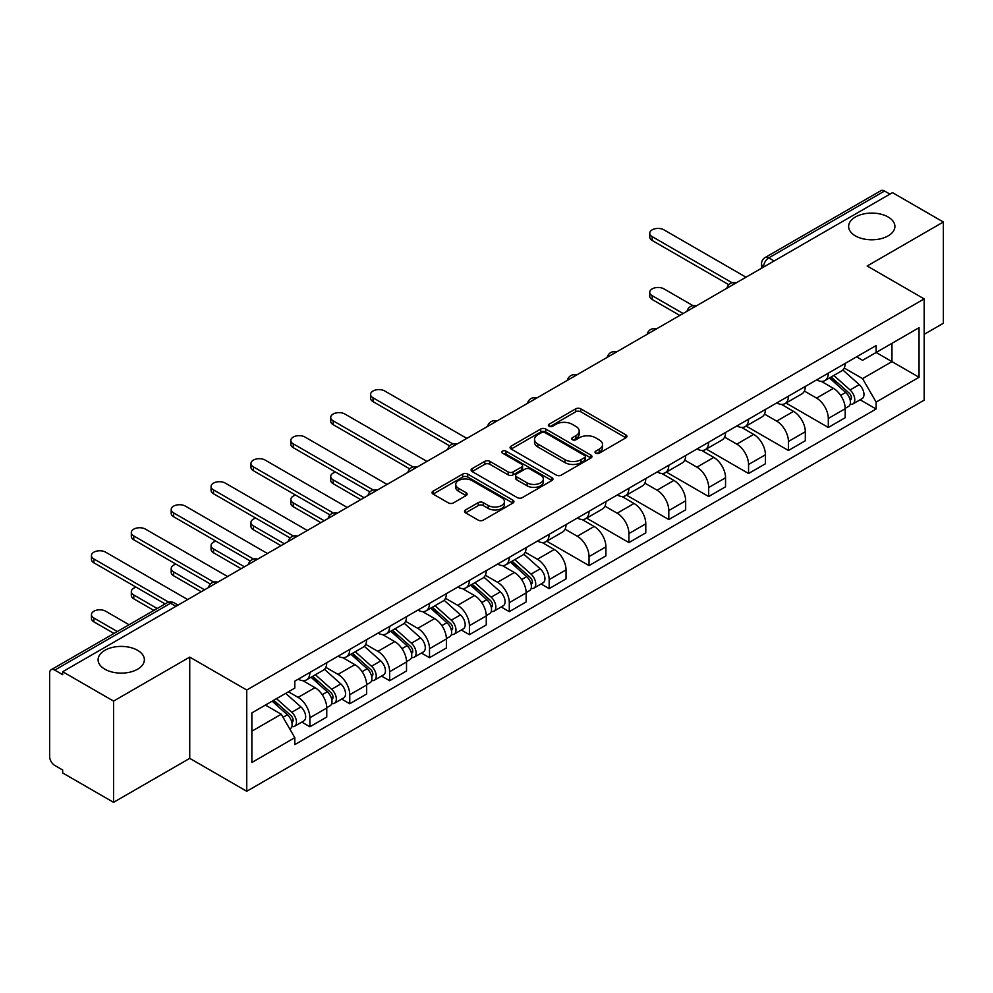 <?xml version="1.0" encoding="UTF-8"?>
<svg xmlns="http://www.w3.org/2000/svg" width="993" height="993" viewBox="0 0 993 993"><rect width="100%" height="100%" fill="white"/><g stroke="black" fill="none" stroke-linecap="round" stroke-linejoin="round"><path stroke-width="1.49" d="M595.763 453.18A2.482 1.44 0 0 0 599.275 453.18L625.938 437.789A3.55 2.048 0 0 0 626.968 436.337A3.55 2.048 0 0 0 625.938 434.897L580.768 408.818A3.55 2.048 0 0 0 575.741 408.818L549.092 424.21A2.482 1.44 0 0 0 548.359 425.227A2.482 1.44 0 0 0 549.092 426.233A2.482 1.44 0 0 0 552.604 426.233L556.055 424.247A11.357 6.554 0 0 1 572.105 424.247L575.878 426.419A11.357 6.554 0 0 1 579.204 431.049A11.357 6.554 0 0 1 575.878 435.691L572.427 437.677A2.482 1.44 0 0 0 571.695 438.695A2.482 1.44 0 0 0 572.427 439.713A2.482 1.44 0 0 0 575.94 439.713L579.391 437.714A11.357 6.554 0 0 1 595.44 437.714L599.213 439.887A11.357 6.554 0 0 1 602.54 444.529A11.357 6.554 0 0 1 599.213 449.159L595.763 451.157A2.482 1.44 0 0 0 595.03 452.163A2.482 1.44 0 0 0 595.763 453.18L595.763 451.157M137.593 650.316A23.137 13.356 0 0 0 112.37 647.424A23.137 13.356 0 0 0 98.096 659.762A23.137 13.356 0 0 0 104.873 669.208A23.137 13.356 0 0 0 130.083 672.112A23.137 13.356 0 0 0 144.37 659.762A23.137 13.356 0 0 0 137.593 650.316M888.127 216.995A23.137 13.356 0 0 0 862.917 214.103A23.137 13.356 0 0 0 848.63 226.441A23.137 13.356 0 0 0 855.407 235.887A23.137 13.356 0 0 0 880.63 238.779A23.137 13.356 0 0 0 894.904 226.441A23.137 13.356 0 0 0 888.127 216.995M465.593 509.93A3.55 2.048 0 0 0 464.55 511.383A3.55 2.048 0 0 0 465.593 512.835L478.266 520.146A3.55 2.048 0 0 0 483.281 520.146L512.897 503.054A3.55 2.048 0 0 0 513.927 501.602A3.55 2.048 0 0 0 512.897 500.162L467.728 474.083A3.55 2.048 0 0 0 462.701 474.083L433.097 491.175A3.55 2.048 0 0 0 432.054 492.627A3.55 2.048 0 0 0 433.097 494.067L448.402 502.905A3.55 2.048 0 0 0 453.416 502.905L466.089 495.594A3.55 2.048 0 0 0 467.132 494.142A3.55 2.048 0 0 0 466.089 492.689L458.505 488.308A9.496 5.486 0 0 1 455.725 484.435A9.496 5.486 0 0 1 461.584 479.371A9.496 5.486 0 0 1 471.923 480.562L501.664 497.729A9.496 5.486 0 0 1 504.444 501.602A9.496 5.486 0 0 1 498.585 506.666A9.496 5.486 0 0 1 488.233 505.474L483.281 502.619A3.55 2.048 0 0 0 478.266 502.619L465.593 509.93L465.593 512.835M246.748 690.023L189.737 657.105L113.562 701.095L62.683 671.715L892.484 192.642L943.35 222.01L867.174 266L924.173 298.905L246.748 690.023L246.748 791.272L924.173 400.154L924.173 298.905M556.303 475.088A3.55 2.048 0 0 0 561.318 475.088L590.922 457.996A3.55 2.048 0 0 0 591.965 456.557A3.55 2.048 0 0 0 590.922 455.104L545.765 429.026A3.55 2.048 0 0 0 540.738 429.026L511.134 446.118A3.55 2.048 0 0 0 510.092 447.57A3.55 2.048 0 0 0 511.134 449.022L556.303 475.088M503.476 453.714A2.482 1.44 0 0 1 505.996 454.074L505.996 451.12L551.909 477.633A3.55 2.048 0 0 1 552.952 479.073A3.55 2.048 0 0 1 551.909 480.525L522.306 497.617A3.55 2.048 0 0 1 517.279 497.617L472.122 471.538L472.122 468.646A3.55 2.048 0 0 0 471.079 470.099A3.55 2.048 0 0 0 472.122 471.538M472.122 468.646L484.783 461.335A3.55 2.048 0 0 1 489.81 461.335L508.118 471.911A3.55 2.048 0 0 0 513.145 471.911L521.548 467.058A3.55 2.048 0 0 0 522.591 465.605A3.55 2.048 0 0 0 521.548 464.153L502.483 453.143A2.482 1.44 0 0 1 501.75 452.138A2.482 1.44 0 0 1 503.29 450.81A2.482 1.44 0 0 1 505.996 451.12M113.562 701.095L113.562 802.332L62.683 772.964L62.683 770.009L54.764 765.442A7.236 4.171 -120 0 1 49.65 756.579L49.65 673.043A7.236 4.171 -120 0 1 51.152 669.741L166.948 602.875A7.236 4.171 60 0 1 170.56 603.235L54.764 670.101A7.236 4.171 -120 0 0 51.152 669.741M924.173 334.331L943.35 323.259L943.35 222.01M113.562 802.332L189.737 758.354L246.748 791.272M62.683 671.715L62.683 674.669L54.764 670.101M774.118 260.973L768.756 257.882A7.236 4.171 60 0 0 765.131 257.522L880.94 190.668A7.236 4.171 60 0 1 884.552 191.016L768.756 257.882A7.236 4.171 120 0 0 763.642 266.732L763.642 267.03M889.927 194.119L884.552 191.016M828.311 373.145A16.633 9.607 60 0 1 824.873 380.617L841.741 370.873A16.633 9.607 -120 0 0 845.18 363.401M804.367 391.056L816.556 398.094A16.633 9.607 60 0 1 828.311 418.463L845.192 408.719A16.633 9.607 -120 0 0 833.425 388.35L821.348 381.374M845.192 408.719L845.192 417.718L828.311 427.462L786.022 403.046M824.873 380.617A16.633 9.607 60 0 1 816.68 379.86M828.311 418.463L828.311 427.462M788.43 396.17A16.633 9.607 60 0 1 784.991 403.63L801.86 393.898A16.633 9.607 -120 0 0 805.311 386.426M746.14 426.071L788.43 450.487L805.311 440.743L805.311 431.744A16.633 9.607 -120 0 0 793.544 411.375L781.466 404.399M784.991 403.63A16.633 9.607 60 0 1 776.799 402.885M764.486 414.081L776.675 421.119A16.633 9.607 60 0 1 788.43 441.475L788.43 450.487M748.561 419.195A16.633 9.607 60 0 1 745.11 426.655L761.979 416.923A16.633 9.607 -120 0 0 765.429 409.451M706.259 449.084L748.561 473.512L765.429 463.768L765.429 454.769A16.633 9.607 -120 0 0 753.675 434.4L741.597 427.424M745.11 426.655A16.633 9.607 60 0 1 736.93 425.91M724.617 437.106L736.794 444.132A16.633 9.607 60 0 1 748.561 464.501L748.561 473.512M708.679 442.22A16.633 9.607 60 0 1 705.229 449.68L722.11 439.949A16.633 9.607 -120 0 0 725.548 432.476M666.377 472.109L708.679 496.537L725.548 486.793L725.548 477.782A16.633 9.607 -120 0 0 713.793 457.425L701.716 450.45M705.229 449.68A16.633 9.607 60 0 1 697.049 448.935M684.736 460.131L696.912 467.157A16.633 9.607 60 0 1 708.679 487.526L708.679 496.537M668.798 465.245A16.633 9.607 60 0 1 665.36 472.705L682.228 462.961A16.633 9.607 -120 0 0 685.666 455.502M626.509 495.135L668.798 519.55L685.666 509.819L685.666 500.807A16.633 9.607 -120 0 0 673.912 480.438L661.835 473.475M665.36 472.705A16.633 9.607 60 0 1 657.167 471.96M644.854 483.144L657.043 490.182A16.633 9.607 60 0 1 668.798 510.551L668.798 519.55M628.917 488.271A16.633 9.607 60 0 1 625.478 495.73L642.347 485.987A16.633 9.607 -120 0 0 645.785 478.527M586.627 518.16L628.917 542.575L645.785 532.844L645.785 523.832A16.633 9.607 -120 0 0 634.03 503.463L621.953 496.5M625.478 495.73A16.633 9.607 60 0 1 617.286 494.986M604.973 506.169L617.162 513.207A16.633 9.607 60 0 1 628.917 533.576L628.917 542.575M589.035 511.296A16.633 9.607 60 0 1 585.597 518.756L602.466 509.012A16.633 9.607 -120 0 0 605.916 501.552M546.746 541.185L589.035 565.6L605.916 555.869L605.916 546.858A16.633 9.607 -120 0 0 594.149 526.489L582.072 519.525M585.597 518.756A16.633 9.607 60 0 1 577.405 518.011M565.091 529.195L577.281 536.232A16.633 9.607 60 0 1 589.035 556.601L589.035 565.6M549.166 534.308A16.633 9.607 60 0 1 545.716 541.781L562.584 532.037A16.633 9.607 -120 0 0 566.035 524.577M541.073 583.958L549.166 588.626L566.035 578.882L566.035 569.883A16.633 9.607 -120 0 0 554.268 549.514L542.203 542.538M545.716 541.781A16.633 9.607 60 0 1 537.536 541.024M525.21 552.22L537.399 559.258A16.633 9.607 60 0 1 549.166 579.627L549.166 588.626M509.285 557.334A16.633 9.607 60 0 1 505.834 564.806L522.715 555.062A16.633 9.607 -120 0 0 526.153 547.602M501.192 606.984L509.285 611.651L526.153 601.907L526.153 592.908A16.633 9.607 -120 0 0 514.399 572.539L502.321 565.563M505.834 564.806A16.633 9.607 60 0 1 497.654 564.049M485.341 575.245L497.518 582.283A16.633 9.607 60 0 1 509.285 602.652L509.285 611.651M469.404 580.359A16.633 9.607 60 0 1 465.953 587.831L482.834 578.087A16.633 9.607 -120 0 0 486.272 570.627M461.311 630.009L469.404 634.676L486.272 624.932L486.272 615.933A16.633 9.607 -120 0 0 474.517 595.564L462.44 588.588M465.953 587.831A16.633 9.607 60 0 1 457.773 587.074M445.46 598.27L457.649 605.308A16.633 9.607 60 0 1 469.404 625.677L469.404 634.676M429.522 603.384A16.633 9.607 60 0 1 426.084 610.856L442.952 601.113A16.633 9.607 -120 0 0 446.391 593.64M421.429 653.034L429.522 657.701L446.391 647.957L446.391 638.958A16.633 9.607 -120 0 0 434.636 618.589L422.559 611.614M426.084 610.856A16.633 9.607 60 0 1 417.892 610.099M405.578 621.295L417.768 628.333A16.633 9.607 60 0 1 429.522 648.702L429.522 657.701M389.641 626.409A16.633 9.607 60 0 1 386.203 633.869L403.071 624.138A16.633 9.607 -120 0 0 406.522 616.665M381.56 676.059L389.641 680.726L406.522 670.983L406.522 661.983A16.633 9.607 -120 0 0 394.755 641.615L382.677 634.639M386.203 633.869A16.633 9.607 60 0 1 378.01 633.124M365.697 644.32L377.886 651.358A16.633 9.607 60 0 1 389.641 671.715L389.641 680.726M349.759 649.434A16.633 9.607 60 0 1 346.321 656.894L363.19 647.163A16.633 9.607 -120 0 0 366.64 639.691M341.679 699.072L349.759 703.752L366.64 694.008L366.64 685.009A16.633 9.607 -120 0 0 354.873 664.64L342.796 657.664M346.321 656.894A16.633 9.607 60 0 1 338.129 656.15M325.816 667.346L338.005 674.371A16.633 9.607 60 0 1 349.759 694.74L349.759 703.752M309.89 672.46A16.633 9.607 60 0 1 306.44 679.92L323.308 670.188A16.633 9.607 -120 0 0 326.759 662.716M301.798 722.097L309.89 726.777L326.759 717.033L326.759 708.021A16.633 9.607 -120 0 0 315.004 687.665L302.927 680.689M306.44 679.92A16.633 9.607 60 0 1 298.26 679.175M288.417 691.798L298.123 697.396A16.633 9.607 60 0 1 309.89 717.765L309.89 726.777M856.562 356.835L862.569 360.31L919.059 327.69L891.962 343.33L891.962 361.638L862.569 378.606L844.249 368.031M251.862 731.196L281.255 714.228L294.809 737.687L251.862 762.487L251.862 712.9L294.809 688.099L294.809 681.161L876.124 345.552L876.124 352.478L919.059 377.278L876.124 402.078L862.569 378.606M919.059 327.69L919.059 377.278M294.809 737.687L294.809 744.626L876.124 409.017L876.124 402.078M189.737 657.105L189.737 758.354M281.255 714.228L265.404 705.08M860.099 399.769L876.124 409.017M596.756 453.528L599.213 452.113A11.357 6.554 0 0 0 602.54 447.483L602.54 444.529M579.204 431.049L579.204 434.003A11.357 6.554 0 0 1 575.878 438.645L573.42 440.06M625.888 437.814L580.768 411.772A3.55 2.048 0 0 0 575.741 411.772L550.085 426.593M590.922 455.104L590.922 457.996L545.765 431.98A3.55 2.048 0 0 0 540.738 431.98L511.184 449.047M584.654 457.562A2.482 1.44 0 0 0 585.386 456.557A2.482 1.44 0 0 0 584.654 455.539L545.008 432.65A2.482 1.44 0 0 0 541.495 432.65L537.858 434.748A11.357 6.554 0 0 0 534.532 439.378A11.357 6.554 0 0 0 537.858 444.02L564.955 459.66A11.357 6.554 0 0 0 581.017 459.66L584.654 457.562L584.654 460.516A2.482 1.44 0 0 0 585.386 459.498L585.386 456.557M534.532 439.378L534.532 442.332A11.357 6.554 0 0 0 537.858 446.974L537.858 444.02M584.654 460.516L581.017 462.614A11.357 6.554 0 0 1 564.955 462.614L537.858 446.974M472.159 471.576L484.783 464.277L484.783 461.335M522.591 465.605L522.591 468.559A3.55 2.048 0 0 1 521.548 469.999L513.145 474.853A3.55 2.048 0 0 1 508.118 474.853L489.81 464.277A3.55 2.048 0 0 0 484.783 464.277M505.996 454.074L551.86 480.55M527.134 482.883A9.496 5.486 0 0 0 537.474 484.063A9.496 5.486 0 0 0 543.332 479.011A9.496 5.486 0 0 0 540.552 475.126L530.076 469.081A3.55 2.048 0 0 0 525.061 469.081L516.658 473.934A3.55 2.048 0 0 0 515.615 475.386A3.55 2.048 0 0 0 516.658 476.826L527.134 482.883L527.134 485.838A9.496 5.486 0 0 0 537.474 487.017A9.496 5.486 0 0 0 543.332 481.953L543.332 479.011M515.615 475.386L515.615 478.341A3.55 2.048 0 0 0 516.658 479.78L516.658 476.826M527.134 485.838L516.658 479.78M504.444 501.602L504.444 504.556A9.496 5.486 0 0 1 498.585 509.62A9.496 5.486 0 0 1 488.233 508.428L483.281 505.574A3.55 2.048 0 0 0 478.266 505.574L465.643 512.86M455.725 484.435L455.725 487.389A9.496 5.486 0 0 0 458.505 491.262L458.505 488.308M466.052 495.619L458.505 491.262M512.847 503.079L467.728 477.037A3.55 2.048 0 0 0 462.701 477.037L433.147 494.104M829.465 377.961L845.713 392.458A9.036 5.213 60 0 1 848.556 406.435L845.18 408.384M829.9 378.345L837.546 382.752M692.977 305.645L663.945 288.876A8.316 4.804 -0 0 0 654.884 287.833A8.316 4.804 -0 0 0 649.745 292.265A8.316 4.804 -0 0 0 652.178 295.666L683.11 313.515M831.104 377.005L849.189 393.141A4.344 2.507 60 0 1 850.554 399.856A4.344 2.507 60 0 1 850.157 400.005M833.81 375.453L850.058 389.951A9.036 5.213 60 0 1 852.9 403.928A9.036 5.213 60 0 1 850.169 404.213M842.871 370.004L859.268 384.639A9.036 5.213 60 0 1 862.098 398.615L852.9 403.928M679.795 315.439L652.178 299.501A8.316 4.804 180 0 1 649.745 296.1L649.745 292.265M728.812 284.706L652.178 240.467A8.316 4.804 180 0 1 649.745 237.066L649.745 233.231A8.316 4.804 -0 0 0 652.178 236.632L732.114 282.769M746.004 277.208L663.945 229.842A8.316 4.804 -0 0 0 654.884 228.8A8.316 4.804 -0 0 0 649.745 233.231M510.439 562.15L526.687 576.648A9.036 5.213 60 0 1 529.517 590.624L526.153 592.573M510.861 562.534L518.52 566.953M335.56 472.097A8.316 4.804 -0 0 0 330.719 476.454A8.316 4.804 -0 0 0 333.151 479.855L364.083 497.716M512.078 561.206L530.15 577.343A4.344 2.507 60 0 1 531.516 584.045A4.344 2.507 60 0 1 531.118 584.207M514.784 559.642L531.032 574.14A9.036 5.213 60 0 1 533.874 588.117A9.036 5.213 60 0 1 531.143 588.402M523.845 554.206L540.229 568.828A9.036 5.213 60 0 1 543.072 582.804L533.874 588.117M360.757 499.628L333.151 483.69A8.316 4.804 180 0 1 330.719 480.302L330.719 476.454M470.558 585.175L486.806 599.673A9.036 5.213 60 0 1 489.648 613.649L486.272 615.598M470.992 585.56L478.638 589.979M295.678 495.122A8.316 4.804 -0 0 0 290.837 499.479A8.316 4.804 -0 0 0 293.27 502.88L324.202 520.742M472.196 584.232L490.281 600.355A4.344 2.507 60 0 1 491.634 607.071A4.344 2.507 60 0 1 491.25 607.232M474.902 582.668L491.15 597.165A9.036 5.213 60 0 1 493.993 611.142A9.036 5.213 60 0 1 491.262 611.427M483.963 577.218L500.36 591.853A9.036 5.213 60 0 1 503.19 605.829L493.993 611.142M320.876 522.653L293.27 506.715A8.316 4.804 180 0 1 290.837 503.327L290.837 499.479M430.677 608.2L446.924 622.698A9.036 5.213 60 0 1 449.767 636.674L446.391 638.623M431.111 608.585L438.757 612.991M255.809 518.147A8.316 4.804 -0 0 0 250.956 522.504A8.316 4.804 -0 0 0 253.389 525.905L284.321 543.754M432.315 607.244L450.4 623.381A4.344 2.507 60 0 1 451.765 630.096A4.344 2.507 60 0 1 451.368 630.245M435.021 605.693L451.269 620.191A9.036 5.213 60 0 1 454.111 634.167A9.036 5.213 60 0 1 451.381 634.453M444.082 600.244L460.479 614.878A9.036 5.213 60 0 1 463.309 628.854L454.111 634.167M280.994 545.678L253.389 529.741A8.316 4.804 180 0 1 250.956 526.34L250.956 522.504M449.655 445.869L373.033 401.631A8.316 4.804 180 0 1 370.588 398.23L370.588 394.395A8.316 4.804 -0 0 0 373.033 397.796L452.957 443.945M466.847 438.385L384.787 391.006A8.316 4.804 -0 0 0 375.726 389.964A8.316 4.804 -0 0 0 370.588 394.395M409.774 468.895L333.151 424.656A8.316 4.804 180 0 1 330.719 421.255L330.719 417.42A8.316 4.804 -0 0 0 333.151 420.821L413.076 466.971M426.965 461.41L344.906 414.031A8.316 4.804 -0 0 0 335.845 412.989A8.316 4.804 -0 0 0 330.719 417.42M369.905 491.92L293.27 447.682A8.316 4.804 180 0 1 290.837 444.281L290.837 440.445A8.316 4.804 -0 0 0 293.27 443.846L373.207 489.983M387.084 484.423L305.025 437.057A8.316 4.804 -0 0 0 295.964 436.014A8.316 4.804 -0 0 0 290.837 440.445M330.024 514.945L253.389 470.707A8.316 4.804 180 0 1 250.956 467.306L250.956 463.47A8.316 4.804 -0 0 0 253.389 466.871L333.325 513.009M347.215 507.448L265.156 460.082A8.316 4.804 -0 0 0 256.095 459.039A8.316 4.804 -0 0 0 250.956 463.47M390.795 631.225L407.043 645.723A9.036 5.213 60 0 1 409.886 659.7L406.509 661.648M391.23 631.61L398.876 636.016M215.928 541.173A8.316 4.804 -0 0 0 211.075 545.529A8.316 4.804 -0 0 0 213.507 548.93L244.439 566.78M392.434 630.27L410.519 646.406A4.344 2.507 60 0 1 411.884 653.121A4.344 2.507 60 0 1 411.487 653.27M395.14 628.718L411.4 643.216A9.036 5.213 60 0 1 414.23 657.192A9.036 5.213 60 0 1 411.499 657.478M404.201 623.269L420.598 637.903A9.036 5.213 60 0 1 423.428 651.88L414.23 657.192M241.125 568.704L213.507 552.766A8.316 4.804 180 0 1 211.075 549.365L211.075 545.529M290.142 537.97L213.507 493.732A8.316 4.804 180 0 1 211.075 490.331L211.075 486.496A8.316 4.804 -0 0 0 213.507 489.884L293.444 536.034M307.333 530.473L225.274 483.094A8.316 4.804 -0 0 0 216.213 482.064A8.316 4.804 -0 0 0 211.075 486.496M350.914 654.25L367.174 668.748A9.036 5.213 60 0 1 370.004 682.725L366.628 684.673M351.348 654.623L358.994 659.042M176.046 564.198A8.316 4.804 -0 0 0 171.193 568.555A8.316 4.804 -0 0 0 173.638 571.956L204.558 589.805M352.552 653.295L370.637 669.431A4.344 2.507 60 0 1 372.003 676.146A4.344 2.507 60 0 1 371.605 676.295M355.271 651.731L371.519 666.241A9.036 5.213 60 0 1 374.349 680.217A9.036 5.213 60 0 1 371.618 680.503M364.319 646.294L380.716 660.928A9.036 5.213 60 0 1 383.559 674.905L374.349 680.217M201.244 591.729L173.638 575.791A8.316 4.804 180 0 1 171.193 572.39L171.193 568.555M250.261 560.995L173.638 516.745A8.316 4.804 180 0 1 171.193 513.356L171.193 509.521A8.316 4.804 -0 0 0 173.638 512.909L253.563 559.059M267.452 553.498L185.393 506.12A8.316 4.804 -0 0 0 176.332 505.089A8.316 4.804 -0 0 0 171.193 509.521M311.045 677.263L327.293 691.773A9.036 5.213 60 0 1 330.123 705.75L326.759 707.686M311.467 677.648L319.113 682.067M136.165 587.211A8.316 4.804 -0 0 0 131.324 591.58A8.316 4.804 -0 0 0 133.757 594.968L157.204 608.51M312.683 676.32L330.756 692.456A4.344 2.507 60 0 1 332.121 699.171A4.344 2.507 60 0 1 331.724 699.32M315.389 674.756L331.637 689.266A9.036 5.213 60 0 1 334.467 703.23A9.036 5.213 60 0 1 331.749 703.528M324.45 669.319L340.835 683.941A9.036 5.213 60 0 1 343.677 697.918L334.467 703.23M153.878 610.434L133.757 598.816A8.316 4.804 180 0 1 131.324 595.415L131.324 591.58M210.379 584.021L133.757 539.77A8.316 4.804 180 0 1 131.324 536.381L131.324 532.546A8.316 4.804 -0 0 0 133.757 535.935L213.681 582.084M227.571 576.523L145.512 529.145A8.316 4.804 -0 0 0 136.451 528.102A8.316 4.804 -0 0 0 131.324 532.546M272.156 701.182L287.411 714.799A9.036 5.213 60 0 1 290.254 728.763L289.795 729.023M272.305 701.095L279.244 705.092M129.078 624.746L105.63 611.204A8.316 4.804 -0 0 0 96.569 610.174A8.316 4.804 -0 0 0 91.443 614.605A8.316 4.804 -0 0 0 93.876 617.994L117.323 631.536M273.795 700.239L290.887 715.481A4.344 2.507 60 0 1 292.24 722.184A4.344 2.507 60 0 1 291.843 722.345M276.501 698.675L291.756 712.279A9.036 5.213 60 0 1 294.598 726.255A9.036 5.213 60 0 1 291.868 726.553M285.699 693.362L300.953 706.966A9.036 5.213 60 0 1 303.796 720.943L294.598 726.255M113.996 633.447L93.876 621.841A8.316 4.804 180 0 1 91.443 618.44L91.443 614.605M165.123 603.93L93.876 562.795A8.316 4.804 180 0 1 91.443 559.407L91.443 555.571A8.316 4.804 -0 0 0 93.876 558.96L168.698 602.155M187.689 599.549L105.63 552.17A8.316 4.804 -0 0 0 96.569 551.127A8.316 4.804 -0 0 0 91.443 555.571M763.89 266.881L763.642 266.732A7.236 4.171 0 0 1 761.519 263.778L761.519 268.247M349.759 694.74L366.64 685.009M389.641 671.715L406.522 661.983M429.522 648.702L446.391 638.958M469.404 625.677L486.272 615.933M509.285 602.652L526.153 592.908M549.166 579.627L566.035 569.883M589.035 556.601L605.916 546.858M628.917 533.576L645.785 523.832M668.798 510.551L685.666 500.807M708.679 487.526L725.548 477.782M748.561 464.501L765.429 454.769M788.43 441.475L805.311 431.744M309.89 717.765L326.759 708.021M298.123 697.396L315.004 687.665M338.005 674.371L354.873 664.64M377.886 651.358L394.755 641.615M417.768 628.333L434.636 618.589M457.649 605.308L474.517 595.564M497.518 582.283L514.399 572.539M537.399 559.258L554.268 549.514M577.281 536.232L594.149 526.489M617.162 513.207L634.03 503.463M657.043 490.182L673.912 480.438M696.912 467.157L713.793 457.425M736.794 444.132L753.675 434.4M776.675 421.119L793.544 411.375M816.556 398.094L833.425 388.35M735.577 283.228A7.236 4.171 120 0 0 732.387 285.065M695.708 306.254A7.236 4.171 120 0 0 692.506 308.091M655.827 329.279A7.236 4.171 120 0 0 652.624 331.116M615.945 352.304A7.236 4.171 120 0 0 612.755 354.141M576.064 375.329A7.236 4.171 120 0 0 572.874 377.166M536.183 398.342A7.236 4.171 120 0 0 532.993 400.191M496.301 421.367A7.236 4.171 120 0 0 493.111 423.217M456.432 444.392A7.236 4.171 120 0 0 453.23 446.242M416.551 467.418A7.236 4.171 120 0 0 413.361 469.267M376.67 490.443A7.236 4.171 120 0 0 373.48 492.292M336.788 513.468A7.236 4.171 120 0 0 333.598 515.305M296.907 536.493A7.236 4.171 120 0 0 293.717 538.33M257.038 559.518A7.236 4.171 120 0 0 253.836 561.355M217.157 582.543A7.236 4.171 120 0 0 213.967 584.38M175.935 606.338L170.56 603.235A7.236 4.171 120 0 1 174.185 602.875A7.236 7.236 0 0 0 166.948 602.875M599.213 452.113L599.213 449.159M572.427 439.713L572.427 437.677M575.878 438.645L575.878 435.691M549.092 426.233L549.092 424.21M575.741 411.772L575.741 408.818M580.768 411.772L580.768 408.818M625.938 437.789L625.938 434.897M511.134 449.022L511.134 446.118M540.738 431.98L540.738 429.026M545.765 431.98L545.765 429.026M564.955 462.614L564.955 459.66M581.017 462.614L581.017 459.66M489.81 464.277L489.81 461.335M508.118 474.853L508.118 471.911M513.145 474.853L513.145 471.911M521.548 469.999L521.548 467.058M551.909 480.525L551.909 477.633M478.266 505.574L478.266 502.619M483.281 505.574L483.281 502.619M488.233 508.428L488.233 505.474M466.089 495.594L466.089 492.689M433.097 494.067L433.097 491.175M462.701 477.037L462.701 474.083M467.728 477.037L467.728 474.083M512.897 503.054L512.897 500.162M845.713 392.458L840.649 395.388M851.448 397.87L849.822 398.814M859.268 384.639L850.058 389.951M652.178 299.501L652.178 295.666M652.178 236.632L652.178 240.467M526.687 576.648L521.623 579.577M532.422 582.059L530.783 583.003M540.229 568.828L531.032 574.14M333.151 483.69L333.151 479.855M486.806 599.673L481.742 602.602M492.54 605.085L490.914 606.028M500.36 591.853L491.15 597.165M293.27 506.715L293.27 502.88M446.924 622.698L441.86 625.627M452.659 628.11L451.033 629.053M460.479 614.878L451.269 620.191M253.389 529.741L253.389 525.905M373.033 397.796L373.033 401.631M333.151 420.821L333.151 424.656M293.27 443.846L293.27 447.682M253.389 466.871L253.389 470.707M407.043 645.723L401.979 648.652M412.778 651.135L411.152 652.078M420.598 637.903L411.4 643.216M213.507 552.766L213.507 548.93M213.507 489.884L213.507 493.732M367.174 668.748L362.097 671.665M372.896 674.16L371.27 675.091M380.716 660.928L371.519 666.241M173.638 575.791L173.638 571.956M173.638 512.909L173.638 516.745M327.293 691.773L322.228 694.69M333.027 697.185L331.389 698.116M340.835 683.941L331.637 689.266M133.757 598.816L133.757 594.968M133.757 535.935L133.757 539.77M287.411 714.799L283.042 717.318M293.146 720.198L291.508 721.141M300.953 706.966L291.756 712.279M93.876 621.841L93.876 617.994M93.876 558.96L93.876 562.795M736.198 282.868A7.236 7.236 0 0 0 726.913 288.231M696.316 305.894A7.236 7.236 0 0 0 687.044 311.256M656.435 328.919A7.236 7.236 0 0 0 647.163 334.281M616.554 351.944A7.236 7.236 0 0 0 607.282 357.306M576.685 374.969A7.236 7.236 0 0 0 567.4 380.331M536.803 397.994A7.236 7.236 0 0 0 527.519 403.344M496.922 421.02A7.236 7.236 0 0 0 487.637 426.369M457.041 444.045A7.236 7.236 0 0 0 447.769 449.395M417.159 467.07A7.236 7.236 0 0 0 407.887 472.42M377.278 490.095A7.236 7.236 0 0 0 368.006 495.445M337.409 513.108A7.236 7.236 0 0 0 328.124 518.47M297.528 536.133A7.236 7.236 0 0 0 288.243 541.495M257.646 559.158A7.236 7.236 0 0 0 248.374 564.52M217.765 582.183A7.236 7.236 0 0 0 208.493 587.546M178.057 605.109L174.185 602.875M765.131 257.522A7.236 7.236 0 0 0 761.519 263.778"/></g></svg>
